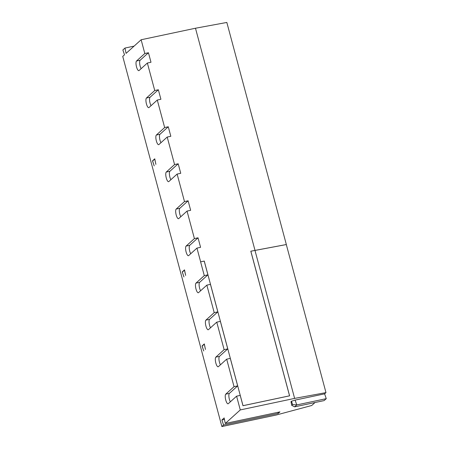 <?xml version="1.0" encoding="UTF-8"?>
<svg xmlns="http://www.w3.org/2000/svg" width="449" height="449" viewBox="0 0 449 449"><rect width="100%" height="100%" fill="white"/><g stroke="black" fill="none" stroke-linecap="round" stroke-linejoin="round"><path stroke-width="0.67" d="M250.851 251.216L286.31 244.559L325.98 392.611L294.623 398.398L240.277 409.926L225.28 423.48L279.94 411.89L278.24 413.422L223.585 425.018L221.885 426.55L276.23 415.022L311.735 405.492L315.024 402.517M254.953 250.346L294.623 398.398M144.819 53.51L148.439 52.741L150.993 62.259L147.367 63.028L139.078 70.521A4.995 1.51 78 0 1 138.836 70.65A4.995 1.51 78 0 1 136.423 66.497A4.995 1.51 78 0 1 136.524 61.002L144.819 53.51L141.132 39.759L195.483 28.231L226.835 22.45L286.344 244.531L250.845 251.193L289.594 395.81L243.01 405.688L204.261 261.071L200.641 261.84L196.954 248.095L188.664 255.588A4.995 1.51 78 0 1 188.428 255.717A4.995 1.51 78 0 1 186.009 251.563A4.995 1.51 78 0 1 186.116 246.069L194.406 238.576L187.037 211.081L178.747 218.573A4.995 1.51 78 0 1 178.506 218.702A4.995 1.51 78 0 1 176.092 214.549A4.995 1.51 78 0 1 176.199 209.054L184.488 201.562L177.119 174.066L168.83 181.559A4.995 1.51 78 0 1 168.588 181.688A4.995 1.51 78 0 1 166.175 177.535A4.995 1.51 78 0 1 166.282 172.046L174.571 164.547L178.191 163.778L180.745 173.297L177.119 174.066M324.616 393.846L326.26 398.667L324.139 400.587L294.634 406.845L291.727 405.352L290.986 401.687L291.474 401.243L295.111 400.104L324.616 393.846L325.98 392.611M141.132 39.759L126.068 53.38L124.99 48.049L122.863 49.968L124.508 54.789L122.74 56.389L221.885 426.55M220.425 364.812A4.995 1.51 78 0 1 219.017 359.958A4.995 1.51 78 0 1 219.46 356.371L227.75 348.879L220.38 321.383L216.76 322.146L208.465 329.645A4.995 1.51 78 0 1 208.229 329.768A4.995 1.51 78 0 1 205.816 325.62A4.995 1.51 78 0 1 205.917 320.126L214.207 312.633L217.832 311.864L210.463 284.369L206.843 285.137L198.548 292.63A4.995 1.51 78 0 1 198.312 292.759A4.995 1.51 78 0 1 195.893 288.606A4.995 1.51 78 0 1 196 283.111L204.289 275.619L207.915 274.85L204.228 261.099L200.641 261.84M210.508 327.798A4.995 1.51 78 0 1 209.099 322.949A4.995 1.51 78 0 1 209.543 319.357L217.832 311.864M200.591 290.784A4.995 1.51 78 0 1 199.182 285.934A4.995 1.51 78 0 1 199.625 282.342L207.915 274.85M182.339 272.077L183.944 276.932L182.243 271.898L184.511 269.855L185.645 275.4L184.46 270.158L182.339 272.077M203.745 350.989L202.05 345.954L204.312 343.912L205.446 349.451L204.295 344.187L202.173 346.106L203.745 350.989M202.426 345.876L202.05 345.954M195.483 28.231L254.987 250.312M154.737 90.524L158.357 89.755L160.91 99.268L157.285 100.037L148.995 107.535A4.995 1.51 78 0 1 148.754 107.659A4.995 1.51 78 0 1 146.34 103.511A4.995 1.51 78 0 1 146.441 98.017L154.737 90.524L147.367 63.028M164.654 127.533L168.274 126.764L170.828 136.283L167.202 137.052L158.912 144.55A4.995 1.51 78 0 1 158.671 144.673A4.995 1.51 78 0 1 156.258 140.52A4.995 1.51 78 0 1 156.364 135.031L164.654 127.533L157.285 100.037M167.202 137.052L174.571 164.547M184.488 201.562L188.109 200.793L190.662 210.312L187.037 211.081M194.406 238.576L198.031 237.807L200.58 247.326L196.954 248.095M223.585 425.018L221.885 419.983L224.146 417.935L225.28 423.48M240.277 409.926L236.595 396.175L228.305 403.668A4.995 1.51 78 0 1 228.064 403.797A4.995 1.51 78 0 1 225.651 399.644A4.995 1.51 78 0 1 225.752 394.155L234.041 386.656L226.678 359.161L218.382 366.659A4.995 1.51 78 0 1 218.147 366.782A4.995 1.51 78 0 1 215.733 362.635A4.995 1.51 78 0 1 215.834 357.14L224.124 349.642L227.75 348.879M216.76 322.146L224.124 349.642M214.207 312.633L206.843 285.137M204.289 275.619L200.608 261.868M154.192 165.894L152.492 160.86L154.753 158.811L155.887 164.356L154.742 159.092L152.621 161.006L154.192 165.894M278.24 413.422L277.869 412.328M224.455 419.439L221.885 419.983M291.727 405.352L292.602 404.56L291.474 401.243M295.111 400.104L296.755 404.925L326.26 398.667M292.602 404.56L296.755 404.925L294.634 406.845M230.343 401.827A4.995 1.51 78 0 1 228.934 396.972A4.995 1.51 78 0 1 229.377 393.386L237.667 385.887L230.298 358.392L226.678 359.161M234.041 386.656L237.667 385.887M250.811 251.221L289.566 395.838L242.982 405.716L240.215 395.406L236.595 396.175M141.121 68.675A4.995 1.51 78 0 1 139.706 63.825A4.995 1.51 78 0 1 140.15 60.233L148.439 52.741M151.038 105.689A4.995 1.51 78 0 1 149.624 100.84A4.995 1.51 78 0 1 150.067 97.248L158.357 89.755M160.955 142.703A4.995 1.51 78 0 1 159.541 137.849A4.995 1.51 78 0 1 159.984 134.262L168.274 126.764M170.873 179.712A4.995 1.51 78 0 1 169.458 174.863A4.995 1.51 78 0 1 169.902 171.277L178.191 163.778M180.79 216.727A4.995 1.51 78 0 1 179.376 211.877A4.995 1.51 78 0 1 179.819 208.285L188.109 200.793M190.707 253.741A4.995 1.51 78 0 1 189.293 248.892A4.995 1.51 78 0 1 189.736 245.3L198.031 237.807M182.625 271.819L182.243 271.898M134.099 46.118L124.99 48.049M152.873 160.781L152.492 160.86M209.543 319.357L205.917 320.126M199.625 282.342L196 283.111M219.46 356.371L215.834 357.14M229.377 393.386L225.752 394.155M140.15 60.233L136.524 61.002M150.067 97.248L146.441 98.017M159.984 134.262L156.364 135.031M169.902 171.277L166.282 172.046M179.819 208.285L176.199 209.054M189.736 245.3L186.116 246.069"/></g></svg>

